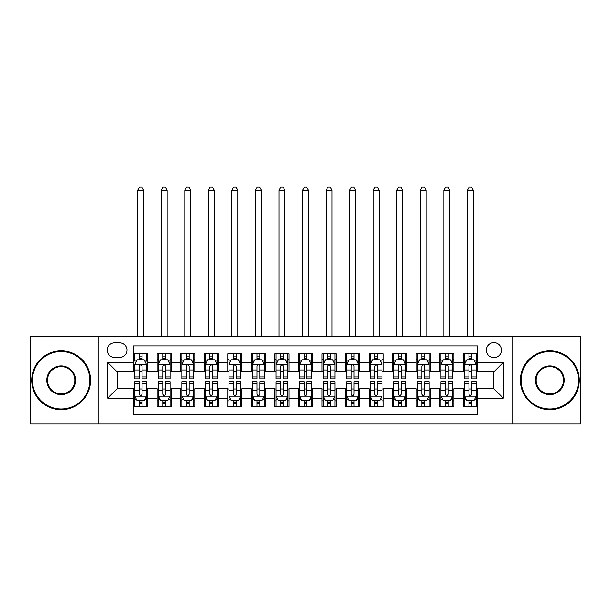 <?xml version="1.0" encoding="UTF-8"?>
<svg xmlns="http://www.w3.org/2000/svg" width="611" height="611" viewBox="0 0 611 611"><rect width="100%" height="100%" fill="white"/><g stroke="black" fill="none" stroke-linecap="round" stroke-linejoin="round"><path stroke-width="0.92" d="M493.902 342.595A7.538 7.538 0 0 0 486.364 350.126A7.538 7.538 0 0 0 493.902 357.664A7.538 7.538 0 0 0 501.44 350.126A7.538 7.538 0 0 0 493.902 342.595M512.744 423.843L580.45 423.843L580.45 336.707L512.744 336.707L512.744 423.843L98.256 423.843L98.256 336.707L30.55 336.707L30.55 423.843L98.256 423.843M477.42 353.777L463.291 353.777L463.291 362.376L453.866 362.376L453.866 371.794L463.291 371.794L463.291 362.376M453.866 362.376L453.866 353.777L439.737 353.777L439.737 362.376L430.32 362.376L430.32 371.794L439.737 371.794L439.737 362.376M430.32 362.376L430.32 353.777L416.19 353.777L416.19 362.376L406.766 362.376L406.766 371.794L416.19 371.794L416.19 362.376M406.766 362.376L406.766 353.777L392.636 353.777L392.636 362.376L383.219 362.376L383.219 371.794L392.636 371.794L392.636 362.376M383.219 362.376L383.219 353.777L369.082 353.777L369.082 362.376L359.665 362.376L359.665 371.794L369.082 371.794L369.082 362.376M359.665 362.376L359.665 353.777L345.536 353.777L345.536 362.376L336.119 362.376L336.119 371.794L345.536 371.794L345.536 362.376M336.119 362.376L336.119 353.777L321.982 353.777L321.982 362.376L312.565 362.376L312.565 371.794L321.982 371.794L321.982 362.376M312.565 362.376L312.565 353.777L298.435 353.777L298.435 362.376L289.018 362.376L289.018 371.794L298.435 371.794L298.435 362.376M289.018 362.376L289.018 353.777L274.881 353.777L274.881 362.376L265.464 362.376L265.464 371.794L274.881 371.794L274.881 362.376M265.464 362.376L265.464 353.777L251.335 353.777L251.335 362.376L241.918 362.376L241.918 371.794L251.335 371.794L251.335 362.376M241.918 362.376L241.918 353.777L227.781 353.777L227.781 362.376L218.364 362.376L218.364 371.794L227.781 371.794L227.781 362.376M218.364 362.376L218.364 353.777L204.234 353.777L204.234 362.376L194.81 362.376L194.81 371.794L204.234 371.794L204.234 362.376M194.81 362.376L194.81 353.777L180.68 353.777L180.68 362.376L171.263 362.376L171.263 371.794L180.68 371.794L180.68 362.376M171.263 362.376L171.263 353.777L157.134 353.777L157.134 371.794L147.709 371.794L147.709 353.777L133.58 353.777M133.58 406.766L147.709 406.766L147.709 388.749L157.134 388.749L157.134 406.766L171.263 406.766L171.263 388.749L180.68 388.749L180.68 398.173L171.263 398.173M180.68 398.173L180.68 406.766L194.81 406.766L194.81 388.749L204.234 388.749L204.234 398.173L194.81 398.173M204.234 398.173L204.234 406.766L218.364 406.766L218.364 388.749L227.781 388.749L227.781 398.173L218.364 398.173M227.781 398.173L227.781 406.766L241.918 406.766L241.918 388.749L251.335 388.749L251.335 398.173L241.918 398.173M251.335 398.173L251.335 406.766L265.464 406.766L265.464 388.749L274.881 388.749L274.881 398.173L265.464 398.173M274.881 398.173L274.881 406.766L289.018 406.766L289.018 388.749L298.435 388.749L298.435 398.173L289.018 398.173M298.435 398.173L298.435 406.766L312.565 406.766L312.565 388.749L321.982 388.749L321.982 398.173L312.565 398.173M321.982 398.173L321.982 406.766L336.119 406.766L336.119 388.749L345.536 388.749L345.536 398.173L336.119 398.173M345.536 398.173L345.536 406.766L359.665 406.766L359.665 388.749L369.082 388.749L369.082 398.173L359.665 398.173M369.082 398.173L369.082 406.766L383.219 406.766L383.219 388.749L392.636 388.749L392.636 398.173L383.219 398.173M392.636 398.173L392.636 406.766L406.766 406.766L406.766 388.749L416.19 388.749L416.19 398.173L406.766 398.173M416.19 398.173L416.19 406.766L430.32 406.766L430.32 388.749L439.737 388.749L439.737 398.173L430.32 398.173M439.737 398.173L439.737 406.766L453.866 406.766L453.866 388.749L463.291 388.749L463.291 398.173L453.866 398.173M114.509 357.427L119.687 357.427A7.301 7.301 0 0 0 126.989 350.126A7.301 7.301 0 0 0 119.687 342.824L114.509 342.824A7.301 7.301 0 0 0 107.208 350.126A7.301 7.301 0 0 0 114.509 357.427M512.744 336.707L98.256 336.707M477.42 362.376L477.42 345.887L133.58 345.887L133.58 371.794L117.098 371.794L117.098 388.749L133.58 388.749L133.58 414.655L477.42 414.655L477.42 388.749L493.902 388.749L493.902 371.794L477.42 371.794L477.42 362.376L503.319 362.376L503.319 398.173L477.42 398.173M133.58 398.173L107.681 398.173L107.681 362.376L133.58 362.376M463.291 398.173L463.291 406.766L477.42 406.766M133.58 359.665L134.764 359.665M139.232 359.665L142.058 359.665M146.533 359.665L147.709 359.665M133.58 371.557L134.764 371.557M139.232 371.557L142.058 371.557M146.533 371.557L147.709 371.557M133.58 388.986L134.764 388.986M139.232 388.986L142.058 388.986M146.533 388.986L147.709 388.986M133.58 400.877L134.764 400.877M139.232 400.877L142.058 400.877M146.533 400.877L147.709 400.877M157.134 371.557L158.31 371.557M162.786 371.557L165.612 371.557M170.087 371.557L171.263 371.557M157.134 359.665L158.31 359.665M162.786 359.665L165.612 359.665M170.087 359.665L171.263 359.665M157.134 388.986L158.31 388.986M162.786 388.986L165.612 388.986M170.087 388.986L171.263 388.986M157.134 400.877L158.31 400.877M162.786 400.877L165.612 400.877M170.087 400.877L171.263 400.877M180.68 388.986L181.864 388.986M186.332 388.986L189.158 388.986M193.634 388.986L194.81 388.986M180.68 400.877L181.864 400.877M186.332 400.877L189.158 400.877M193.634 400.877L194.81 400.877M180.68 359.665L181.864 359.665M186.332 359.665L189.158 359.665M193.634 359.665L194.81 359.665M180.68 371.557L181.864 371.557M186.332 371.557L189.158 371.557M193.634 371.557L194.81 371.557M204.234 388.986L205.411 388.986M209.886 388.986L212.712 388.986M217.188 388.986L218.364 388.986M204.234 400.877L205.411 400.877M209.886 400.877L212.712 400.877M217.188 400.877L218.364 400.877M204.234 359.665L205.411 359.665M209.886 359.665L212.712 359.665M217.188 359.665L218.364 359.665M204.234 371.557L205.411 371.557M209.886 371.557L212.712 371.557M217.188 371.557L218.364 371.557M227.781 388.986L228.965 388.986M233.433 388.986L236.258 388.986M240.734 388.986L241.918 388.986M227.781 400.877L228.965 400.877M233.433 400.877L236.258 400.877M240.734 400.877L241.918 400.877M227.781 359.665L228.965 359.665M233.433 359.665L236.258 359.665M240.734 359.665L241.918 359.665M227.781 371.557L228.965 371.557M233.433 371.557L236.258 371.557M240.734 371.557L241.918 371.557M251.335 388.986L252.511 388.986M256.987 388.986L259.812 388.986M264.288 388.986L265.464 388.986M251.335 400.877L252.511 400.877M256.987 400.877L259.812 400.877M264.288 400.877L265.464 400.877M251.335 359.665L252.511 359.665M256.987 359.665L259.812 359.665M264.288 359.665L265.464 359.665M251.335 371.557L252.511 371.557M256.987 371.557L259.812 371.557M264.288 371.557L265.464 371.557M274.881 388.986L276.065 388.986M280.533 388.986L283.359 388.986M287.834 388.986L289.018 388.986M274.881 400.877L276.065 400.877M280.533 400.877L283.359 400.877M287.834 400.877L289.018 400.877M274.881 359.665L276.065 359.665M280.533 359.665L283.359 359.665M287.834 359.665L289.018 359.665M274.881 371.557L276.065 371.557M280.533 371.557L283.359 371.557M287.834 371.557L289.018 371.557M298.435 388.986L299.611 388.986M304.087 388.986L306.913 388.986M311.389 388.986L312.565 388.986M298.435 400.877L299.611 400.877M304.087 400.877L306.913 400.877M311.389 400.877L312.565 400.877M298.435 359.665L299.611 359.665M304.087 359.665L306.913 359.665M311.389 359.665L312.565 359.665M298.435 371.557L299.611 371.557M304.087 371.557L306.913 371.557M311.389 371.557L312.565 371.557M321.982 388.986L323.166 388.986M327.641 388.986L330.467 388.986M334.935 388.986L336.119 388.986M321.982 400.877L323.166 400.877M327.641 400.877L330.467 400.877M334.935 400.877L336.119 400.877M321.982 359.665L323.166 359.665M327.641 359.665L330.467 359.665M334.935 359.665L336.119 359.665M321.982 371.557L323.166 371.557M327.641 371.557L330.467 371.557M334.935 371.557L336.119 371.557M345.536 388.986L346.712 388.986M351.188 388.986L354.013 388.986M358.489 388.986L359.665 388.986M345.536 400.877L346.712 400.877M351.188 400.877L354.013 400.877M358.489 400.877L359.665 400.877M345.536 359.665L346.712 359.665M351.188 359.665L354.013 359.665M358.489 359.665L359.665 359.665M345.536 371.557L346.712 371.557M351.188 371.557L354.013 371.557M358.489 371.557L359.665 371.557M369.082 388.986L370.266 388.986M374.742 388.986L377.567 388.986M382.035 388.986L383.219 388.986M369.082 400.877L370.266 400.877M374.742 400.877L377.567 400.877M382.035 400.877L383.219 400.877M369.082 359.665L370.266 359.665M374.742 359.665L377.567 359.665M382.035 359.665L383.219 359.665M369.082 371.557L370.266 371.557M374.742 371.557L377.567 371.557M382.035 371.557L383.219 371.557M392.636 388.986L393.812 388.986M398.288 388.986L401.114 388.986M405.589 388.986L406.766 388.986M392.636 400.877L393.812 400.877M398.288 400.877L401.114 400.877M405.589 400.877L406.766 400.877M392.636 359.665L393.812 359.665M398.288 359.665L401.114 359.665M405.589 359.665L406.766 359.665M392.636 371.557L393.812 371.557M398.288 371.557L401.114 371.557M405.589 371.557L406.766 371.557M416.19 388.986L417.366 388.986M421.842 388.986L424.668 388.986M429.136 388.986L430.32 388.986M416.19 400.877L417.366 400.877M421.842 400.877L424.668 400.877M429.136 400.877L430.32 400.877M416.19 359.665L417.366 359.665M421.842 359.665L424.668 359.665M429.136 359.665L430.32 359.665M416.19 371.557L417.366 371.557M421.842 371.557L424.668 371.557M429.136 371.557L430.32 371.557M439.737 388.986L440.913 388.986M445.388 388.986L448.214 388.986M452.69 388.986L453.866 388.986M439.737 400.877L440.913 400.877M445.388 400.877L448.214 400.877M452.69 400.877L453.866 400.877M439.737 359.665L440.913 359.665M445.388 359.665L448.214 359.665M452.69 359.665L453.866 359.665M439.737 371.557L440.913 371.557M445.388 371.557L448.214 371.557M452.69 371.557L453.866 371.557M463.291 388.986L464.467 388.986M468.943 388.986L471.768 388.986M476.236 388.986L477.42 388.986M463.291 400.877L464.467 400.877M468.943 400.877L471.768 400.877M476.236 400.877L477.42 400.877M463.291 359.665L464.467 359.665M468.943 359.665L471.768 359.665M476.236 359.665L477.42 359.665M463.291 371.557L464.467 371.557M468.943 371.557L471.768 371.557M476.236 371.557L477.42 371.557M117.098 371.794L107.681 362.376M117.098 388.749L107.681 398.173M503.319 362.376L493.902 371.794M503.319 398.173L493.902 388.749M142.058 353.777L142.058 359.78L142.058 356.839L139.232 356.839M146.533 376.941L142.058 376.941L142.058 378.858L146.533 378.858L146.533 364.492L144.181 359.78L137.116 359.78L134.764 364.492L134.764 378.858L139.232 378.858L139.232 376.941L134.764 376.941M136.467 361.078L134.764 361.078L134.764 353.777M134.764 361.124L134.764 356.839M146.533 361.124L146.533 356.839M144.83 361.078L146.533 361.078L146.533 353.777M139.232 359.78L139.232 353.777M142.058 376.941L142.058 366.256C141.118 364.446 140.179 364.446 139.232 366.256L139.232 374.207M134.764 369.953L139.232 369.953L139.232 376.941M143.593 336.707L143.593 190.22L137.704 190.22L137.704 336.707M137.704 190.22L139.468 187.157L141.828 187.157L143.593 190.22M139.232 403.703L142.058 403.703M134.764 383.601L139.232 383.601L139.232 381.684L134.764 381.684L134.764 396.05L137.116 400.763L144.181 400.763L146.533 396.05L146.533 381.684L142.058 381.684L142.058 383.601L146.533 383.601M146.533 396.05L146.533 406.766M134.764 396.05L134.764 406.766M142.058 400.763L142.058 406.766M139.232 406.766L139.232 400.763M139.232 383.601L139.232 394.286C140.179 396.096 141.118 396.096 142.058 394.286L142.058 383.601M61.169 351.539A28.732 28.732 0 0 0 32.436 380.271A28.732 28.732 0 0 0 61.169 409.003A28.732 28.732 0 0 0 89.893 380.271A28.732 28.732 0 0 0 61.169 351.539M61.169 409.714A29.435 29.435 0 0 1 31.726 380.271A29.435 29.435 0 0 1 61.169 350.836A29.435 29.435 0 0 1 90.604 380.271A29.435 29.435 0 0 1 61.169 409.714M61.169 365.905A14.366 14.366 0 0 1 75.535 380.271A14.366 14.366 0 0 1 61.169 394.637A14.366 14.366 0 0 1 46.803 380.271A14.366 14.366 0 0 1 61.169 365.905M61.169 393.935A13.656 13.656 0 0 0 74.825 380.271A13.656 13.656 0 0 0 61.169 366.615A13.656 13.656 0 0 0 47.505 380.271A13.656 13.656 0 0 0 61.169 393.935M549.831 351.539A28.732 28.732 0 0 0 521.107 380.271A28.732 28.732 0 0 0 549.831 409.003A28.732 28.732 0 0 0 578.564 380.271A28.732 28.732 0 0 0 549.831 351.539M549.831 409.714A29.435 29.435 0 0 1 520.396 380.271A29.435 29.435 0 0 1 549.831 350.836A29.435 29.435 0 0 1 579.274 380.271A29.435 29.435 0 0 1 549.831 409.714M549.831 365.905A14.366 14.366 0 0 1 564.197 380.271A14.366 14.366 0 0 1 549.831 394.637A14.366 14.366 0 0 1 535.465 380.271A14.366 14.366 0 0 1 549.831 365.905M549.831 393.935A13.656 13.656 0 0 0 563.495 380.271A13.656 13.656 0 0 0 549.831 366.615A13.656 13.656 0 0 0 536.175 380.271A13.656 13.656 0 0 0 549.831 393.935M165.612 356.839L162.786 356.839M170.087 376.941L165.612 376.941L165.612 378.858L170.087 378.858L170.087 364.492L167.727 359.78L160.662 359.78L158.31 364.492L158.31 378.858L162.786 378.858L162.786 376.941L158.31 376.941M158.31 364.492L158.31 353.777M170.087 364.492L170.087 353.777M162.786 359.78L162.786 353.777M165.612 353.777L165.612 359.78M165.612 376.941L165.612 366.256C164.672 364.446 163.725 364.446 162.786 366.256L162.786 376.941M167.139 336.707L167.139 190.22L161.251 190.22L161.251 336.707M161.251 190.22L163.022 187.157L165.375 187.157L167.139 190.22M189.158 356.839L186.332 356.839M193.634 376.941L189.158 376.941L189.158 378.858L193.634 378.858L193.634 364.492L191.281 359.78L184.216 359.78L181.864 364.492L181.864 378.858L186.332 378.858L186.332 376.941L181.864 376.941M181.864 364.492L181.864 353.777M193.634 364.492L193.634 353.777M186.332 359.78L186.332 353.777M189.158 353.777L189.158 359.78M189.158 376.941L189.158 366.256C188.219 364.446 187.279 364.446 186.332 366.256L186.332 376.941M190.693 336.707L190.693 190.22L184.805 190.22L184.805 336.707M184.805 190.22L186.569 187.157L188.929 187.157L190.693 190.22M212.712 356.839L209.886 356.839M217.188 376.941L212.712 376.941L212.712 378.858L217.188 378.858L217.188 364.492L214.828 359.78L207.763 359.78L205.411 364.492L205.411 378.858L209.886 378.858L209.886 376.941L205.411 376.941M205.411 364.492L205.411 353.777M217.188 364.492L217.188 353.777M209.886 359.78L209.886 353.777M212.712 353.777L212.712 359.78M212.712 376.941L212.712 366.256C211.773 364.446 210.826 364.446 209.886 366.256L209.886 376.941M214.24 336.707L214.24 190.22L208.359 190.22L208.359 336.707M208.359 190.22L210.123 187.157L212.475 187.157L214.24 190.22M236.258 356.839L233.433 356.839M240.734 376.941L236.258 376.941L236.258 378.858L240.734 378.858L240.734 364.492L238.382 359.78L231.317 359.78L228.965 364.492L228.965 378.858L233.433 378.858L233.433 376.941L228.965 376.941M228.965 364.492L228.965 353.777M240.734 364.492L240.734 353.777M233.433 359.78L233.433 353.777M236.258 353.777L236.258 359.78M236.258 376.941L236.258 366.256C235.319 364.446 234.38 364.446 233.433 366.256L233.433 376.941M237.794 336.707L237.794 190.22L231.905 190.22L231.905 336.707M231.905 190.22L233.669 187.157L236.029 187.157L237.794 190.22M162.786 403.703L165.612 403.703M158.31 383.601L162.786 383.601L162.786 381.684L158.31 381.684L158.31 396.05L160.662 400.763L167.727 400.763L170.087 396.05L170.087 381.684L165.612 381.684L165.612 383.601L170.087 383.601M170.087 396.05L170.087 406.766M158.31 396.05L158.31 406.766M165.612 400.763L165.612 406.766M162.786 406.766L162.786 400.763M162.786 383.601L162.786 394.286C163.725 396.096 164.665 396.096 165.612 394.286L165.612 383.601M186.332 403.703L189.158 403.703M181.864 383.601L186.332 383.601L186.332 381.684L181.864 381.684L181.864 396.05L184.216 400.763L191.281 400.763L193.634 396.05L193.634 381.684L189.158 381.684L189.158 383.601L193.634 383.601M193.634 396.05L193.634 406.766M181.864 396.05L181.864 406.766M189.158 400.763L189.158 406.766M186.332 406.766L186.332 400.763M186.332 383.601L186.332 394.286C187.279 396.096 188.219 396.096 189.158 394.286L189.158 383.601M209.886 403.703L212.712 403.703M205.411 383.601L209.886 383.601L209.886 381.684L205.411 381.684L205.411 396.05L207.763 400.763L214.828 400.763L217.188 396.05L217.188 381.684L212.712 381.684L212.712 383.601L217.188 383.601M217.188 396.05L217.188 406.766M205.411 396.05L205.411 406.766M212.712 400.763L212.712 406.766M209.886 406.766L209.886 400.763M209.886 383.601L209.886 394.286C210.826 396.096 211.765 396.096 212.712 394.286L212.712 383.601M233.433 403.703L236.258 403.703M228.965 383.601L233.433 383.601L233.433 381.684L228.965 381.684L228.965 396.05L231.317 400.763L238.382 400.763L240.734 396.05L240.734 381.684L236.258 381.684L236.258 383.601L240.734 383.601M240.734 396.05L240.734 406.766M228.965 396.05L228.965 406.766M236.258 400.763L236.258 406.766M233.433 406.766L233.433 400.763M233.433 383.601L233.433 394.286C234.38 396.096 235.319 396.096 236.258 394.286L236.258 383.601M259.812 356.839L256.987 356.839M264.288 376.941L259.812 376.941L259.812 378.858L264.288 378.858L264.288 364.492L261.936 359.78L254.863 359.78L252.511 364.492L252.511 378.858L256.987 378.858L256.987 376.941L252.511 376.941M252.511 364.492L252.511 353.777M264.288 364.492L264.288 353.777M256.987 359.78L256.987 353.777M259.812 353.777L259.812 359.78M259.812 376.941L259.812 366.256C258.873 364.446 257.926 364.446 256.987 366.256L256.987 376.941M261.34 336.707L261.34 190.22L255.459 190.22L255.459 336.707M255.459 190.22L257.223 187.157L259.576 187.157L261.34 190.22M256.987 403.703L259.812 403.703M252.511 383.601L256.987 383.601L256.987 381.684L252.511 381.684L252.511 396.05L254.863 400.763L261.936 400.763L264.288 396.05L264.288 381.684L259.812 381.684L259.812 383.601L264.288 383.601M264.288 396.05L264.288 406.766M252.511 396.05L252.511 406.766M259.812 400.763L259.812 406.766M256.987 406.766L256.987 400.763M256.987 383.601L256.987 394.286C257.926 396.096 258.865 396.096 259.812 394.286L259.812 383.601M283.359 356.839L280.533 356.839M287.834 376.941L283.359 376.941L283.359 378.858L287.834 378.858L287.834 364.492L285.482 359.78L278.417 359.78L276.065 364.492L276.065 378.858L280.533 378.858L280.533 376.941L276.065 376.941M276.065 364.492L276.065 353.777M287.834 364.492L287.834 353.777M280.533 359.78L280.533 353.777M283.359 353.777L283.359 359.78M283.359 376.941L283.359 366.256C282.419 364.446 281.48 364.446 280.533 366.256L280.533 376.941M284.894 336.707L284.894 190.22L279.006 190.22L279.006 336.707M279.006 190.22L280.77 187.157L283.13 187.157L284.894 190.22M280.533 403.703L283.359 403.703M276.065 383.601L280.533 383.601L280.533 381.684L276.065 381.684L276.065 396.05L278.417 400.763L285.482 400.763L287.834 396.05L287.834 381.684L283.359 381.684L283.359 383.601L287.834 383.601M287.834 396.05L287.834 406.766M276.065 396.05L276.065 406.766M283.359 400.763L283.359 406.766M280.533 406.766L280.533 400.763M280.533 383.601L280.533 394.286C281.48 396.096 282.419 396.096 283.359 394.286L283.359 383.601M306.913 356.839L304.087 356.839M311.389 376.941L306.913 376.941L306.913 378.858L311.389 378.858L311.389 364.492L309.036 359.78L301.964 359.78L299.611 364.492L299.611 378.858L304.087 378.858L304.087 376.941L299.611 376.941M299.611 364.492L299.611 353.777M311.389 364.492L311.389 353.777M304.087 359.78L304.087 353.777M306.913 353.777L306.913 359.78M306.913 376.941L306.913 366.256C305.974 364.446 305.026 364.446 304.087 366.256L304.087 376.941M308.44 336.707L308.44 190.22L302.56 190.22L302.56 336.707M302.56 190.22L304.324 187.157L306.676 187.157L308.44 190.22M304.087 403.703L306.913 403.703M299.611 383.601L304.087 383.601L304.087 381.684L299.611 381.684L299.611 396.05L301.964 400.763L309.036 400.763L311.389 396.05L311.389 381.684L306.913 381.684L306.913 383.601L311.389 383.601M311.389 396.05L311.389 406.766M299.611 396.05L299.611 406.766M306.913 400.763L306.913 406.766M304.087 406.766L304.087 400.763M304.087 383.601L304.087 394.286C305.026 396.096 305.974 396.096 306.913 394.286L306.913 383.601M330.467 356.839L327.641 356.839M334.935 376.941L330.467 376.941L330.467 378.858L334.935 378.858L334.935 364.492L332.583 359.78L325.518 359.78L323.166 364.492L323.166 378.858L327.641 378.858L327.641 376.941L323.166 376.941M323.166 364.492L323.166 353.777M334.935 364.492L334.935 353.777M327.641 359.78L327.641 353.777M330.467 353.777L330.467 359.78M330.467 376.941L330.467 366.256C329.52 364.446 328.581 364.446 327.641 366.256L327.641 376.941M331.994 336.707L331.994 190.22L326.106 190.22L326.106 336.707M326.106 190.22L327.87 187.157L330.23 187.157L331.994 190.22M327.641 403.703L330.467 403.703M323.166 383.601L327.641 383.601L327.641 381.684L323.166 381.684L323.166 396.05L325.518 400.763L332.583 400.763L334.935 396.05L334.935 381.684L330.467 381.684L330.467 383.601L334.935 383.601M334.935 396.05L334.935 406.766M323.166 396.05L323.166 406.766M330.467 400.763L330.467 406.766M327.641 406.766L327.641 400.763M327.641 383.601L327.641 394.286C328.581 396.096 329.52 396.096 330.467 394.286L330.467 383.601M354.013 356.839L351.188 356.839M358.489 376.941L354.013 376.941L354.013 378.858L358.489 378.858L358.489 364.492L356.137 359.78L349.064 359.78L346.712 364.492L346.712 378.858L351.188 378.858L351.188 376.941L346.712 376.941M346.712 364.492L346.712 353.777M358.489 364.492L358.489 353.777M351.188 359.78L351.188 353.777M354.013 353.777L354.013 359.78M354.013 376.941L354.013 366.256C353.074 364.446 352.135 364.446 351.188 366.256L351.188 376.941M355.541 336.707L355.541 190.22L349.66 190.22L349.66 336.707M349.66 190.22L351.424 187.157L353.777 187.157L355.541 190.22M351.188 403.703L354.013 403.703M346.712 383.601L351.188 383.601L351.188 381.684L346.712 381.684L346.712 396.05L349.064 400.763L356.137 400.763L358.489 396.05L358.489 381.684L354.013 381.684L354.013 383.601L358.489 383.601M358.489 396.05L358.489 406.766M346.712 396.05L346.712 406.766M354.013 400.763L354.013 406.766M351.188 406.766L351.188 400.763M351.188 383.601L351.188 394.286C352.127 396.096 353.074 396.096 354.013 394.286L354.013 383.601M377.567 356.839L374.742 356.839M382.035 376.941L377.567 376.941L377.567 378.858L382.035 378.858L382.035 364.492L379.683 359.78L372.618 359.78L370.266 364.492L370.266 378.858L374.742 378.858L374.742 376.941L370.266 376.941M370.266 364.492L370.266 353.777M382.035 364.492L382.035 353.777M374.742 359.78L374.742 353.777M377.567 353.777L377.567 359.78M377.567 376.941L377.567 366.256C376.62 364.446 375.681 364.446 374.742 366.256L374.742 376.941M379.095 336.707L379.095 190.22L373.206 190.22L373.206 336.707M373.206 190.22L374.971 187.157L377.331 187.157L379.095 190.22M374.742 403.703L377.567 403.703M370.266 383.601L374.742 383.601L374.742 381.684L370.266 381.684L370.266 396.05L372.618 400.763L379.683 400.763L382.035 396.05L382.035 381.684L377.567 381.684L377.567 383.601L382.035 383.601M382.035 396.05L382.035 406.766M370.266 396.05L370.266 406.766M377.567 400.763L377.567 406.766M374.742 406.766L374.742 400.763M374.742 383.601L374.742 394.286C375.681 396.096 376.62 396.096 377.567 394.286L377.567 383.601M401.114 356.839L398.288 356.839M405.589 376.941L401.114 376.941L401.114 378.858L405.589 378.858L405.589 364.492L403.237 359.78L396.172 359.78L393.812 364.492L393.812 378.858L398.288 378.858L398.288 376.941L393.812 376.941M393.812 364.492L393.812 353.777M405.589 364.492L405.589 353.777M398.288 359.78L398.288 353.777M401.114 353.777L401.114 359.78M401.114 376.941L401.114 366.256C400.174 364.446 399.235 364.446 398.288 366.256L398.288 376.941M402.641 336.707L402.641 190.22L396.76 190.22L396.76 336.707M396.76 190.22L398.525 187.157L400.877 187.157L402.641 190.22M398.288 403.703L401.114 403.703M393.812 383.601L398.288 383.601L398.288 381.684L393.812 381.684L393.812 396.05L396.172 400.763L403.237 400.763L405.589 396.05L405.589 381.684L401.114 381.684L401.114 383.601L405.589 383.601M405.589 396.05L405.589 406.766M393.812 396.05L393.812 406.766M401.114 400.763L401.114 406.766M398.288 406.766L398.288 400.763M398.288 383.601L398.288 394.286C399.227 396.096 400.174 396.096 401.114 394.286L401.114 383.601M424.668 356.839L421.842 356.839M429.136 376.941L424.668 376.941L424.668 378.858L429.136 378.858L429.136 364.492L426.784 359.78L419.719 359.78L417.366 364.492L417.366 378.858L421.842 378.858L421.842 376.941L417.366 376.941M417.366 364.492L417.366 353.777M429.136 364.492L429.136 353.777M421.842 359.78L421.842 353.777M424.668 353.777L424.668 359.78M424.668 376.941L424.668 366.256C423.721 364.446 422.781 364.446 421.842 366.256L421.842 376.941M426.195 336.707L426.195 190.22L420.307 190.22L420.307 336.707M420.307 190.22L422.071 187.157L424.431 187.157L426.195 190.22M421.842 403.703L424.668 403.703M417.366 383.601L421.842 383.601L421.842 381.684L417.366 381.684L417.366 396.05L419.719 400.763L426.784 400.763L429.136 396.05L429.136 381.684L424.668 381.684L424.668 383.601L429.136 383.601M429.136 396.05L429.136 406.766M417.366 396.05L417.366 406.766M424.668 400.763L424.668 406.766M421.842 406.766L421.842 400.763M421.842 383.601L421.842 394.286C422.781 396.096 423.721 396.096 424.668 394.286L424.668 383.601M448.214 356.839L445.388 356.839M452.69 376.941L448.214 376.941L448.214 378.858L452.69 378.858L452.69 364.492L450.338 359.78L443.273 359.78L440.913 364.492L440.913 378.858L445.388 378.858L445.388 376.941L440.913 376.941M440.913 364.492L440.913 353.777M452.69 364.492L452.69 353.777M445.388 359.78L445.388 353.777M448.214 353.777L448.214 359.78M448.214 376.941L448.214 366.256C447.275 364.446 446.336 364.446 445.388 366.256L445.388 376.941M449.749 336.707L449.749 190.22L443.861 190.22L443.861 336.707M443.861 190.22L445.625 187.157L447.978 187.157L449.749 190.22M445.388 403.703L448.214 403.703M440.913 383.601L445.388 383.601L445.388 381.684L440.913 381.684L440.913 396.05L443.273 400.763L450.338 400.763L452.69 396.05L452.69 381.684L448.214 381.684L448.214 383.601L452.69 383.601M452.69 396.05L452.69 406.766M440.913 396.05L440.913 406.766M448.214 400.763L448.214 406.766M445.388 406.766L445.388 400.763M445.388 383.601L445.388 394.286C446.328 396.096 447.275 396.096 448.214 394.286L448.214 383.601M471.768 356.839L468.943 356.839M476.236 376.941L471.768 376.941L471.768 378.858L476.236 378.858L476.236 364.492L473.884 359.78L466.819 359.78L464.467 364.492L464.467 378.858L468.943 378.858L468.943 376.941L464.467 376.941M464.467 364.492L464.467 353.777M476.236 364.492L476.236 353.777M468.943 359.78L468.943 353.777M471.768 353.777L471.768 359.78M471.768 376.941L471.768 366.256C470.821 364.446 469.882 364.446 468.943 366.256L468.943 376.941M473.296 336.707L473.296 190.22L467.407 190.22L467.407 336.707M467.407 190.22L469.172 187.157L471.532 187.157L473.296 190.22M468.943 403.703L471.768 403.703M464.467 383.601L468.943 383.601L468.943 381.684L464.467 381.684L464.467 396.05L466.819 400.763L473.884 400.763L476.236 396.05L476.236 381.684L471.768 381.684L471.768 383.601L476.236 383.601M476.236 396.05L476.236 406.766M464.467 396.05L464.467 406.766M471.768 400.763L471.768 406.766M468.943 406.766L468.943 400.763M468.943 383.601L468.943 394.286C469.882 396.096 470.821 396.096 471.768 394.286L471.768 383.601M157.134 398.173L147.709 398.173M157.134 362.376L147.709 362.376M146.48 364.377L134.817 364.377M146.533 369.953L142.058 369.953M142.058 358.336L139.232 358.336M134.817 396.172L146.48 396.172M146.533 399.464L144.83 399.464M136.467 399.464L134.764 399.464M142.058 390.589L146.533 390.589M134.764 390.589L139.232 390.589M139.232 402.206L142.058 402.206M170.026 364.377L158.371 364.377M158.31 361.078L160.021 361.078M168.376 361.078L170.087 361.078M162.786 369.953L158.31 369.953M170.087 369.953L165.612 369.953M165.612 358.336L162.786 358.336M193.58 364.377L181.918 364.377M181.864 361.078L183.567 361.078M191.93 361.078L193.634 361.078M186.332 369.953L181.864 369.953M193.634 369.953L189.158 369.953M189.158 358.336L186.332 358.336M217.126 364.377L205.472 364.377M205.411 361.078L207.121 361.078M215.477 361.078L217.188 361.078M209.886 369.953L205.411 369.953M217.188 369.953L212.712 369.953M212.712 358.336L209.886 358.336M240.681 364.377L229.018 364.377M228.965 361.078L230.668 361.078M239.031 361.078L240.734 361.078M233.433 369.953L228.965 369.953M240.734 369.953L236.258 369.953M236.258 358.336L233.433 358.336M158.371 396.172L170.026 396.172M170.087 399.464L168.376 399.464M160.021 399.464L158.31 399.464M165.612 390.589L170.087 390.589M158.31 390.589L162.786 390.589M162.786 402.206L165.612 402.206M181.918 396.172L193.58 396.172M193.634 399.464L191.93 399.464M183.567 399.464L181.864 399.464M189.158 390.589L193.634 390.589M181.864 390.589L186.332 390.589M186.332 402.206L189.158 402.206M205.472 396.172L217.126 396.172M217.188 399.464L215.477 399.464M207.121 399.464L205.411 399.464M212.712 390.589L217.188 390.589M205.411 390.589L209.886 390.589M209.886 402.206L212.712 402.206M229.018 396.172L240.681 396.172M240.734 399.464L239.031 399.464M230.668 399.464L228.965 399.464M236.258 390.589L240.734 390.589M228.965 390.589L233.433 390.589M233.433 402.206L236.258 402.206M264.227 364.377L252.572 364.377M252.511 361.078L254.222 361.078M262.577 361.078L264.288 361.078M256.987 369.953L252.511 369.953M264.288 369.953L259.812 369.953M259.812 358.336L256.987 358.336M252.572 396.172L264.227 396.172M264.288 399.464L262.577 399.464M254.222 399.464L252.511 399.464M259.812 390.589L264.288 390.589M252.511 390.589L256.987 390.589M256.987 402.206L259.812 402.206M287.781 364.377L276.119 364.377M276.065 361.078L277.768 361.078M286.131 361.078L287.834 361.078M280.533 369.953L276.065 369.953M287.834 369.953L283.359 369.953M283.359 358.336L280.533 358.336M276.119 396.172L287.781 396.172M287.834 399.464L286.131 399.464M277.768 399.464L276.065 399.464M283.359 390.589L287.834 390.589M276.065 390.589L280.533 390.589M280.533 402.206L283.359 402.206M311.327 364.377L299.673 364.377M299.611 361.078L301.322 361.078M309.678 361.078L311.389 361.078M304.087 369.953L299.611 369.953M311.389 369.953L306.913 369.953M306.913 358.336L304.087 358.336M299.673 396.172L311.327 396.172M311.389 399.464L309.678 399.464M301.322 399.464L299.611 399.464M306.913 390.589L311.389 390.589M299.611 390.589L304.087 390.589M304.087 402.206L306.913 402.206M334.881 364.377L323.219 364.377M323.166 361.078L324.869 361.078M333.232 361.078L334.935 361.078M327.641 369.953L323.166 369.953M334.935 369.953L330.467 369.953M330.467 358.336L327.641 358.336M323.219 396.172L334.881 396.172M334.935 399.464L333.232 399.464M324.869 399.464L323.166 399.464M330.467 390.589L334.935 390.589M323.166 390.589L327.641 390.589M327.641 402.206L330.467 402.206M358.428 364.377L346.773 364.377M346.712 361.078L348.423 361.078M356.778 361.078L358.489 361.078M351.188 369.953L346.712 369.953M358.489 369.953L354.013 369.953M354.013 358.336L351.188 358.336M346.773 396.172L358.428 396.172M358.489 399.464L356.778 399.464M348.423 399.464L346.712 399.464M354.013 390.589L358.489 390.589M346.712 390.589L351.188 390.589M351.188 402.206L354.013 402.206M381.982 364.377L370.319 364.377M370.266 361.078L371.969 361.078M380.332 361.078L382.035 361.078M374.742 369.953L370.266 369.953M382.035 369.953L377.567 369.953M377.567 358.336L374.742 358.336M370.319 396.172L381.982 396.172M382.035 399.464L380.332 399.464M371.969 399.464L370.266 399.464M377.567 390.589L382.035 390.589M370.266 390.589L374.742 390.589M374.742 402.206L377.567 402.206M405.528 364.377L393.874 364.377M393.812 361.078L395.523 361.078M403.879 361.078L405.589 361.078M398.288 369.953L393.812 369.953M405.589 369.953L401.114 369.953M401.114 358.336L398.288 358.336M393.874 396.172L405.528 396.172M405.589 399.464L403.879 399.464M395.523 399.464L393.812 399.464M401.114 390.589L405.589 390.589M393.812 390.589L398.288 390.589M398.288 402.206L401.114 402.206M429.082 364.377L417.42 364.377M417.366 361.078L419.07 361.078M427.433 361.078L429.136 361.078M421.842 369.953L417.366 369.953M429.136 369.953L424.668 369.953M424.668 358.336L421.842 358.336M417.42 396.172L429.082 396.172M429.136 399.464L427.433 399.464M419.07 399.464L417.366 399.464M424.668 390.589L429.136 390.589M417.366 390.589L421.842 390.589M421.842 402.206L424.668 402.206M452.629 364.377L440.974 364.377M440.913 361.078L442.624 361.078M450.979 361.078L452.69 361.078M445.388 369.953L440.913 369.953M452.69 369.953L448.214 369.953M448.214 358.336L445.388 358.336M440.974 396.172L452.629 396.172M452.69 399.464L450.979 399.464M442.624 399.464L440.913 399.464M448.214 390.589L452.69 390.589M440.913 390.589L445.388 390.589M445.388 402.206L448.214 402.206M476.183 364.377L464.52 364.377M464.467 361.078L466.17 361.078M474.533 361.078L476.236 361.078M468.943 369.953L464.467 369.953M476.236 369.953L471.768 369.953M471.768 358.336L468.943 358.336M464.52 396.172L476.183 396.172M476.236 399.464L474.533 399.464M466.17 399.464L464.467 399.464M471.768 390.589L476.236 390.589M464.467 390.589L468.943 390.589M468.943 402.206L471.768 402.206"/></g></svg>

